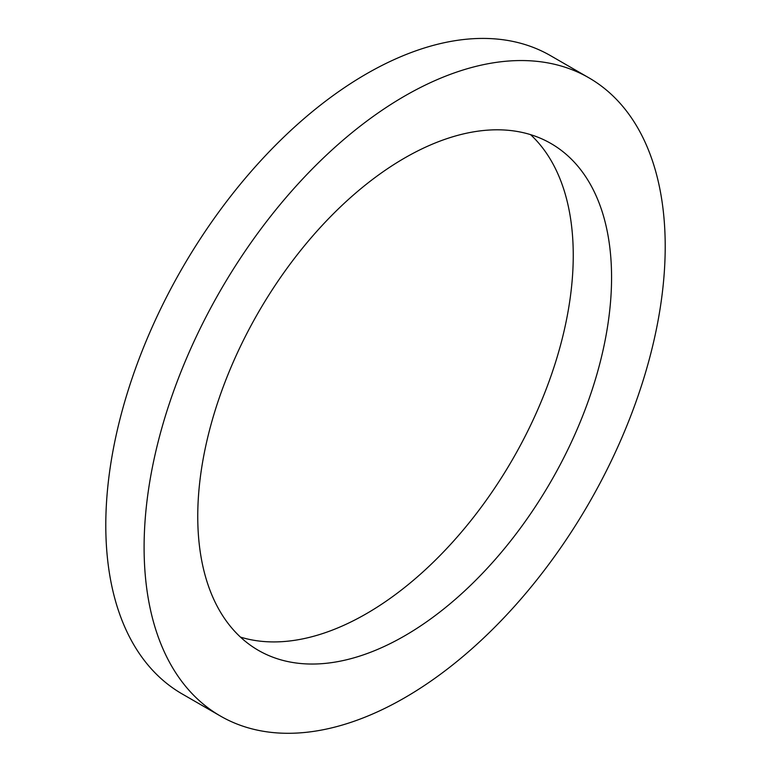 <?xml version="1.0" encoding="UTF-8"?>
<svg xmlns="http://www.w3.org/2000/svg" width="771" height="771" viewBox="0 0 771 771"><rect width="100%" height="100%" fill="white"/><g stroke="black" fill="none" stroke-linecap="round" stroke-linejoin="round"><path stroke-width="1.16" d="M197.752 516.377A292.614 168.945 120 0 0 258.352 650.338A292.614 168.945 120 0 0 550.966 481.393A292.614 168.945 120 0 0 550.966 143.512A292.614 168.945 120 0 0 325.478 221.903A292.614 168.945 120 0 0 197.752 516.377M240.456 637.097A292.614 168.945 120 0 0 512.648 459.275A292.614 168.945 120 0 0 530.544 134.626M144.1 547.352A368.48 212.738 120 0 0 220.419 716.037A368.48 212.738 120 0 0 588.899 503.29A368.48 212.738 120 0 0 588.899 77.813A368.48 212.738 120 0 0 304.95 176.53A368.48 212.738 120 0 0 144.1 547.352M588.899 77.813L550.581 55.685A368.48 212.738 120 0 0 266.631 154.402A368.48 212.738 120 0 0 105.791 525.234A368.48 212.738 120 0 0 182.101 693.91L220.419 716.037"/></g></svg>
